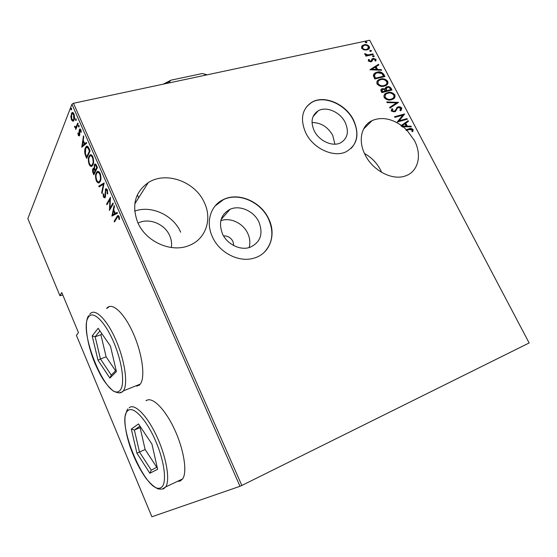 <?xml version="1.0" encoding="UTF-8"?>
<svg xmlns="http://www.w3.org/2000/svg" width="557" height="557" viewBox="0 0 557 557"><rect width="100%" height="100%" fill="white"/><g stroke="black" fill="none" stroke-linecap="round" stroke-linejoin="round"><path stroke-width="0.84" d="M312.011 122.547C320.867 122.547 327.781 126.829 332.752 135.386L334.91 144.179M220.802 220.697C230.306 217.077 243.2 223.246 247.774 233.46C249.968 238.264 250.413 242.97 249.111 247.587M233.773 245.602L232.965 241.494C230.849 237.609 227.722 235.757 223.587 235.931M345.173 122.408C340.188 112.034 326.27 105.962 318.2 110.801C311.718 115.16 310.381 121.809 314.19 130.742C319.001 140.921 332.432 147.048 340.501 142.884C347.659 138.561 349.218 131.737 345.173 122.408M258.949 222.076C254.02 211.103 239.83 204.739 230.069 209.293C220.844 214.382 218.309 222.549 222.466 233.794C227.096 244.328 240.318 250.782 249.94 247.336C260.425 242.469 263.426 234.051 258.949 222.076M268.697 218.824C260.982 201.725 238.688 191.949 223.594 199.455C210.678 205.15 205.345 222.09 212.426 236.899C219.444 252.955 239.426 262.939 254.187 258.072C270.013 253.651 276.648 234.629 268.697 218.824M263.99 252.544C272.652 243.325 274.162 232.144 268.523 218.998C260.808 201.906 238.528 192.137 223.434 199.643L215.051 206.041M353.521 120.02C345.758 103.936 324.09 94.593 311.648 102.342C301.936 109.075 299.965 119.247 305.737 132.865C313.076 148.482 333.58 157.958 346.029 151.803C357.364 145.161 359.857 134.564 353.521 120.02M351.251 148.294C357.893 140.789 358.583 131.431 353.333 120.215C345.57 104.145 323.909 94.801 311.474 102.551L306.879 106.345M204.363 202.63C195.347 181.686 165.979 170.881 148.218 182.654C134.975 192.172 131.473 205.429 137.718 222.417C145.753 241.738 171.25 253.038 188.9 245.581C205.7 239.392 212.482 219.354 204.363 202.63M180.684 232.192C173.38 215.211 151.462 204.976 134.69 211.096M401.312 125.381C390.965 118.349 381.232 116.754 372.111 120.597C361.208 125.555 357.845 140.97 365.162 154.895C372.925 170.853 392.824 180.976 405.698 175.817C418.425 171.493 422.178 154.742 414.304 140.308L406.902 130.185L406.485 130.561L405.942 130.025L406.359 129.642L403.087 126.731L402.676 127.114L401.834 126.453L401.938 125.84L401.52 126.223L400.894 125.764L408.128 120.695L408.476 121.349L405.761 123.208L407.292 126.133L411.01 126.174L411.358 126.829L403.087 126.731M381.649 172.371L380.515 169.941C376.769 162.846 371.428 157.373 364.494 153.523M139.341 385.096L140.246 384.128C145.495 377.632 142.397 353.786 133.241 333.33C124.162 312.79 111.922 301.734 106.867 308.202L106.665 308.453M106.867 308.202L109.346 306.503L107.048 308.32M177.46 481.366L180.231 481.011L182.64 478.916C187.563 472.023 183.761 448.712 174.062 428.396C164.426 408.016 151.692 396.027 146.031 400.775M147.382 400.023L146.407 400.622L147.382 400.023M138.039 223.12C148.768 217.446 164.705 223.851 169.662 235.625C171.41 239.559 171.967 243.527 171.34 247.524M369.681 40.229L529.136 342.966L369.681 40.229L73.475 103.268L241.835 485.46L240.004 486.289L71.916 104.256L27.85 218.616L59.912 295.69L62.802 295.029M363.832 49.845L361.59 48.201L361.827 46.029L364.111 44.769C365.998 44.233 367.724 44.818 369.291 46.53C369.73 47.881 369.395 48.835 368.288 49.392L366.833 49.956L363.832 49.845M373.322 54.482L365.893 56.139L365.594 55.561L366.694 55.317L364.772 54.28L364.731 53.646L367.919 54.906L373.016 53.904L373.322 54.482M368.281 60.978L368.65 59.418L369.507 59.683L369.207 60.79L370.934 61.11L372.118 58.896L373.141 58.401L376.045 59.376L375.794 61.04L374.903 60.797L375.146 59.599L373.482 58.972L371.651 61.555L370.913 61.827L368.281 60.978M383.815 74.443L384.922 76.539L374.764 79.003L373.287 75.376L375.042 72.932L377.075 72.173C379.596 71.268 381.844 72.027 383.815 74.443L383.425 74.861L384.379 76.671M392.003 90.018L381.865 92.587L381.19 91.292C380.633 90.102 380.849 89.287 381.83 88.841L385.172 88.765L386.231 87.08L387.059 86.767C388.528 86.293 389.865 86.774 391.049 88.201L392.003 90.018M398.52 102.404L389.956 108.072L389.622 107.417L396.542 102.843L387.101 102.599L386.76 101.952L398.52 102.404M407.035 118.606L407.348 119.205L397.252 122.018L402.788 115.167L394.816 117.36L394.502 116.761L404.605 113.983L399.104 120.813L407.035 118.606L406.805 119.351M406.359 129.642L408.727 128.966C410.189 128.145 411.644 128.347 413.099 129.579L412.828 131.591L411.86 131.452L412.048 129.83L408.942 129.593L406.902 130.185M529.136 342.966L241.835 485.46M401.82 108.128L400.713 110.794L399.898 110.349L400.782 108.392L398.373 107.515L397.517 108.023L394.948 111.79L391.181 110.975L391.968 108.726L392.887 109.116L392.26 110.766L394.412 111.275L398.081 106.916C399.418 106.478 400.664 106.881 401.82 108.128L400.984 110.565M391.418 99.724C388.87 100.608 386.461 99.905 384.191 97.6C383.606 95.449 384.226 93.987 386.064 93.221L387.651 92.629C390.199 91.766 392.588 92.483 394.809 94.794C395.373 96.96 394.725 98.422 392.866 99.188L391.418 99.724M384.295 86.126C381.74 86.983 379.331 86.265 377.068 83.975C376.483 81.928 377.054 80.521 378.767 79.755L380.549 79.087C383.105 78.252 385.493 78.983 387.707 81.287C388.264 83.334 387.679 84.741 385.945 85.506L384.295 86.126M369.932 69.75L378.495 64.313L378.823 64.946L376.072 66.638L377.562 69.472L381.294 69.639L381.622 70.273L369.932 69.75M373.747 56.807L372.598 56.417L372.835 55.77L374.283 56.034L373.747 56.807M370.941 51.467L369.792 51.077L370.015 50.436L371.484 50.701L370.941 51.467M366.409 42.833L365.26 42.443L365.469 41.817L366.952 42.081L366.409 42.833M59.912 295.69L61.757 292.516L78.446 332.564L76.42 335.37L151.887 516.771L240.004 486.289M72.89 121.273L71.491 119.901L70.857 116.636L71.874 112.779C72.417 112.075 73.092 112.43 73.893 113.858C74.701 116.608 74.763 118.669 74.081 120.054L73.183 121.203M78.14 123.717L75.766 129.461L75.801 127.915L74.715 127.261L74.492 126.376L75.989 126.954L77.827 123.006L78.14 123.717M78.272 135.386L77.91 132.984L78.335 132.998L78.579 134.717L79.268 134.808L79.115 130.721L79.658 129.057L80.849 129.69L81.294 132.232L80.849 132.267L80.556 130.415L79.825 129.997L79.595 135.49L79.317 135.936L78.272 135.386L79.066 135.066M88.96 148.343L90.095 150.933L86.641 158.369L84.901 153.836C84.511 151.058 84.685 149.046 85.423 147.793L86.154 146.637C86.906 145.551 87.839 146.122 88.96 148.343M97.412 167.587L93.834 174.794L93.144 173.227C92.427 171.257 92.344 169.815 92.901 168.896L94.056 168.291L94.579 164.266C95.08 163.633 95.693 163.988 96.424 165.338L97.412 167.587M104.152 182.926L102.028 193.523L101.687 192.736L103.393 184.2L99.132 186.901L98.791 186.115L104.152 182.926M112.98 203.013L113.301 203.751L109.43 210.428L109.959 199.469L106.958 204.774L106.638 204.05L110.46 197.275L109.924 208.29L112.98 203.013M117.102 217.662L114.477 221.965L114.157 221.226L117.499 215.872C117.903 215.211 118.439 215.441 119.107 216.562L119.56 219.402L119.045 219.451L118.669 217.174L117.694 216.812L117.102 217.662M111.908 216.095L114.115 205.603L114.47 206.41L113.732 209.745L115.306 213.345L117.109 212.412L117.464 213.22L111.908 216.095M107.404 189.923L107.696 194.003L107.188 193.634L107.007 190.626L105.635 190.153L105.552 196.057L104.967 197.867L103.435 197.129L103.115 193.815L103.644 194.073L103.86 196.524L104.848 196.858L105.572 189.046C106.06 188.412 106.665 188.705 107.404 189.923M100.149 181.505L99.585 182.334C98.742 183.532 97.663 183.072 96.354 180.948C95.282 177.203 95.268 174.501 96.319 172.851L96.939 171.932C97.781 170.783 98.847 171.271 100.142 173.401C101.207 177.182 101.214 179.89 100.149 181.505M92.859 164.879L92.211 165.847C91.404 166.968 90.387 166.515 89.148 164.482C88.076 160.743 88.048 158.014 89.064 156.294L89.754 155.236C90.561 154.164 91.578 154.644 92.796 156.684C93.861 160.465 93.882 163.194 92.859 164.879M81.761 147.208L83.466 135.845L83.808 136.625L83.23 140.239L84.755 143.713L86.349 142.411L86.697 143.191L81.761 147.208M79.073 126.94L78.488 126.892L78.572 125.332L79.038 125.569L79.073 126.94M76.191 120.375L75.613 120.326L75.689 118.759L76.149 118.996L76.191 120.375M71.533 109.764L70.962 109.743L71.038 108.149L71.484 108.385L71.533 109.764M71.916 104.256L73.475 103.268M177.829 481.192L180.572 480.851L177.829 481.192M115.027 221.059L114.157 221.226M114.993 220.983L118.369 215.608M119.56 219.305L119.045 219.451M119.435 217.676L118.864 217.843M119.275 217L118.669 217.174M119.031 216.388L118.23 216.652M112.681 215.698L111.825 215.914M112.667 215.67L112.89 214.668M113.767 210.727L113.9 210.142M117.179 212.572L115.306 213.345M114.115 210.63L113.496 210.811L112.611 214.751L115.529 213.282M115.584 213.401L114.735 213.644L113.496 210.811M112.611 214.751L114.735 213.644M110.258 209L110.307 208.179M110.425 199.336L109.959 199.469M107.487 203.841L106.638 204.05M107.473 203.813L110.474 198.522M113.287 203.709L110.766 208.053L109.924 208.29M107.766 193.474L107.188 193.634M107.605 190.466L107.007 190.626M107.25 189.603L106.338 189.805M105.008 197.826L104.396 197.143M104.103 196.948L103.435 197.129M105.036 196.809L105.433 196.9M105.475 196.684L104.848 196.858M105.552 195.305L105.092 195.43M105.44 193.495L104.974 193.62M105.927 189.833L106.171 189.185L105.322 189.415M106.171 189.185L106.436 188.809L105.572 189.046M102.216 192.59L101.687 192.736M103.929 184.054L103.393 184.2M99.863 186.435L99.626 185.892L98.791 186.115M99.626 185.892L104.138 183.023M99.167 182.689L97.607 181.512M97.009 180.774L96.354 180.948M96.995 172.997L97.162 172.628L96.319 172.851M97.162 172.628L98.143 171.41M99.731 172.6L98.185 172.44M99.153 181.652L100.351 181.074M96.64 173.575C95.797 174.933 95.825 177.133 96.709 180.196C97.781 181.979 98.673 182.397 99.376 181.45L99.828 180.788C100.685 179.451 100.664 177.251 99.78 174.174C98.7 172.35 97.816 171.911 97.12 172.858L96.64 173.575M100.385 174.014L99.78 174.174M100.532 180.6L99.828 180.788M94.328 173.791L94.105 173.29M93.757 173.067L93.144 173.227M93.534 169.224L93.743 168.68L92.901 168.896M93.743 168.68L94.008 168.263M94.53 168.165L94.056 168.291M94.878 165.116L95.087 164.559L94.244 164.775M95.087 164.559L95.428 164.057M96.222 164.921L95.289 165.095M95.832 170.769L95.609 170.254M94.836 169.029L93.917 169.203M93.451 172.364L93.882 173.345L95.017 171.055L94.801 170.56C94.258 169.307 93.792 168.896 93.388 169.342L93.451 172.364M94.648 173.143L93.882 173.345M95.644 170.345L94.801 170.56M95.79 170.853L95.017 171.055M95.17 169.829L95.386 170.317L96.723 167.615L96.25 166.536C95.672 165.206 95.17 164.768 94.739 165.234L94.551 168.228L95.17 169.829M96.159 170.115L95.386 170.317M96.883 166.376L96.25 166.536M97.357 167.455L96.723 167.615M91.835 166.16L90.352 164.976M89.809 164.315L89.148 164.482M89.809 156.301L89.064 156.294M89.907 156.085L90.916 154.762M92.427 155.96L90.944 155.814M91.835 165.109L92.984 164.6M89.378 157.011C88.563 158.425 88.605 160.653 89.489 163.702C90.513 165.415 91.362 165.826 92.03 164.935L92.539 164.162C93.36 162.776 93.332 160.548 92.448 157.478C91.432 155.737 90.589 155.306 89.914 156.183L89.378 157.011M93.054 157.332L92.448 157.478M93.207 163.995L92.539 164.162M87.122 157.339L86.913 156.851M86.53 156.559L85.917 156.705M85.437 153.704L84.901 153.836M86.217 147.696L85.423 147.793M86.265 147.591L87.289 146.185M88.472 147.354L87.24 147.32M86.683 156.907L89.419 150.982L87.853 147.807L86.307 147.605L85.736 148.51L85.402 153.558L86.683 156.907L87.407 156.726M90.053 150.829L89.419 150.982M88.612 147.619L87.853 147.807M82.102 146.93L81.684 147.027M82.561 146.547L82.721 145.586M83.411 141.304L83.487 140.824M86.509 142.773L84.755 143.713M83.668 141.241L83.042 141.394L82.359 145.669L83.202 145.468L84.977 143.664M85.089 143.929L84.246 144.131L83.042 141.394M82.359 145.669L84.246 144.131M79.811 134.683L79.268 134.808M79.846 133.986L79.4 134.091M79.574 130.61L79.115 130.721M80.041 129.899L80.208 129.349L79.359 129.544M81.294 132.162L80.849 132.267M81.064 130.296L80.556 130.415M80.856 129.704L80.152 129.92M79.47 135.741L79.115 135.184M79.136 126.738L78.488 126.892M78.948 125.409L78.453 125.52M76.114 128.604L75.453 128.758M76.462 127.769L75.801 127.915M76.393 127.783L75.599 127.163M75.404 127.107L74.715 127.261M74.937 126.272L74.492 126.376M76.114 126.815L76.915 126.676M76.943 126.599L76.142 126.78M76.246 120.187L75.613 120.326M76.065 118.843L75.571 118.954M73.447 121.043L72.577 120.194M72.09 119.769L71.491 119.901M71.282 116.538L70.857 116.636M72.104 113.663L71.303 113.719M72.152 113.537L72.8 112.521M73.649 113.363L72.807 113.558M73.399 119.999L74.137 119.908M71.616 114.415L71.776 119.198L73.357 120.034L73.775 119.344L73.608 114.582L72.034 113.725L71.616 114.415M74.13 114.47L73.608 114.582M74.339 119.219L73.775 119.344M71.581 109.604L70.962 109.743M71.414 108.246L70.913 108.357M405.942 130.025L408.309 129.342C409.771 128.528 411.226 128.73 412.674 129.955L413.099 129.579M412.674 129.955L412.619 131.563M400.894 125.764L408.128 120.695M407.717 121.078L408.016 121.656M407.292 126.133L406.875 126.516L405.343 123.591L405.761 123.208M406.875 126.516L411.01 126.174M401.834 126.453L405.684 126.502L406.095 126.119L404.89 123.807L401.938 125.84M402.245 126.07L406.095 126.119M394.628 116.998L404.605 113.983M404.194 114.373L404.674 114.115M404.264 114.505L399.104 120.813M398.694 121.203L406.617 118.989M395.407 111.511L397.517 108.023M391.592 109.13L392.483 109.513L392.887 109.116M392.483 109.513L392.26 110.766M391.856 111.163L393.653 111.79L394.064 111.4M393.653 111.79L394.614 111.149M396.528 107.891L398.081 106.916M397.67 107.313C399.014 106.867 400.26 107.271 401.409 108.524M389.67 107.515L396.542 102.843M386.976 102.37L398.032 102.655L398.436 102.258M384.615 94.335L387.651 92.629M387.247 93.033C389.796 92.17 392.184 92.887 394.405 95.198L394.809 94.794M394.405 95.198L393.91 98.485M385.555 94.599L384.824 97.705C386.655 99.633 388.612 100.239 390.701 99.529L393.019 98.199M387.957 93.221L386.732 93.673C385.249 94.321 384.748 95.525 385.221 97.301C387.052 99.23 389.016 99.842 391.105 99.132L392.225 98.714C393.75 98.081 394.272 96.869 393.792 95.087C391.996 93.137 390.053 92.518 387.957 93.221M384.824 97.705L385.221 97.301M390.701 99.529L391.105 99.132M381.065 89.489L382.617 88.549M382.22 88.96L384.776 89.176L385.172 88.765M385.458 87.728L387.059 86.767M386.662 87.177C388.132 86.704 389.461 87.177 390.652 88.605L391.049 88.201M390.652 88.605L391.467 90.15M386.328 88.041L385.771 89.385L386.509 91.049L390.262 90.095L390.659 89.691L390.206 88.821C389.489 87.553 388.542 87.066 387.366 87.358L386.168 88.974L386.906 90.645L390.659 89.691M382.011 89.754L381.782 91.327L382.206 92.142L385.869 90.909L382.944 89.134L382.478 89.308L382.179 90.923L382.603 91.731L385.869 90.909M381.782 91.327L382.179 90.923M382.206 92.142L382.603 91.731M386.509 91.049L386.906 90.645M385.771 89.385L386.168 88.974M377.423 80.849L380.549 79.087M380.159 79.498C382.708 78.662 385.096 79.393 387.31 81.698L387.707 81.287M387.31 81.698L386.892 84.838M378.377 81.106L377.709 84.093C379.533 86.015 381.496 86.634 383.585 85.952L385.98 84.573M380.856 79.672L379.477 80.194C378.092 80.842 377.632 82.004 378.099 83.682C379.93 85.604 381.886 86.224 383.982 85.541L385.305 85.04C386.704 84.399 387.164 83.237 386.683 81.566C384.901 79.623 382.951 78.99 380.856 79.672M377.709 84.093L378.099 83.682M383.585 85.952L383.982 85.541M373.796 73.963L377.075 72.173M376.685 72.591C379.206 71.686 381.454 72.445 383.425 74.861M374.826 74.185L374.046 75.912L375.119 78.572L383.578 76.205L381.886 73.531L377.381 72.758L375.822 73.336L374.436 75.494L375.509 78.161L383.578 76.205M375.119 78.572L375.509 78.161M374.046 75.912L374.436 75.494M369.925 69.743L378.495 64.313M378.106 64.737L378.363 65.232M377.562 69.472L377.173 69.89L375.69 67.056L376.072 66.638M377.173 69.89L380.904 70.057L381.294 69.639M371.86 69.214L371.477 69.639L375.975 69.834L376.365 69.416L375.188 67.174L371.86 69.214L376.365 69.416M368.351 59.871L369.124 60.107L369.507 59.683M369.124 60.107L368.825 61.214L369.207 60.79M368.825 61.214L370.196 61.681L370.572 61.256M370.196 61.681L371.164 60.936M371.86 59.223L373.141 58.401M372.758 58.826L375.662 59.801L376.045 59.376M375.662 59.801L375.71 61.012M372.501 60.24L372.863 59.3M372.118 60.664L371.825 61.437M372.549 56.146L373.141 55.651M372.758 56.076L373.9 56.466L374.283 56.034M365.754 55.867L366.694 55.317M364.717 54.14L365.698 53.799M365.322 54.231L365.364 54.607L365.747 54.175M365.364 54.607L367.543 55.338L367.919 54.906M367.543 55.338L373.016 53.904M369.744 50.812L370.335 50.311M369.959 50.743L371.101 51.133L371.484 50.701M361.702 46.196L364.111 44.769M363.742 45.208C365.622 44.671 367.348 45.256 368.908 46.962L369.291 46.53M368.908 46.962L368.818 48.981M362.586 46.461L362.141 48.438C363.366 49.768 364.703 50.221 366.158 49.81L367.975 48.696M364.424 45.34L363.31 45.771L362.51 48.006C363.742 49.329 365.079 49.789 366.541 49.378L367.62 48.96L368.379 46.725C367.188 45.402 365.865 44.936 364.424 45.34M362.141 48.438L362.51 48.006M366.158 49.81L366.541 49.378M365.211 42.2L365.803 41.691M365.427 42.123L366.576 42.52L366.952 42.081M163.257 84.163L171.069 80.138L202.247 73.552L204.496 74.053M171.069 80.138L169.502 81.538L165.199 83.745M170.052 82.715L169.502 81.538M205.185 75.237L204.635 74.088L202.247 73.552M207.072 74.833L204.635 74.088M157.652 469.279L149.847 473.234L136.938 453.238L131.313 429.085L138.505 423.919L151.936 444.089L157.652 469.279M140.677 427.177L140.092 427.588L145.126 449.499L139.473 452.006L151.253 470.157L157.158 467.107M145.126 449.499L156.796 467.295M140.092 427.588L134.376 430.025L139.473 452.006L136.938 453.238M139.953 426.091L134.376 430.025L131.313 429.085M149.847 473.234L151.253 470.157M136.771 386.126L139.723 384.95M116.406 371.568L109.896 378.085L98.011 360.282L92.19 335.906L98.143 328.289L110.467 346.127L116.406 371.568M101.806 333.594L100.894 334.722L106.109 356.842L100.441 358.959L111.289 375.119L116.1 370.266M106.109 356.842L115.578 370.795M100.894 334.722L95.17 336.776L100.441 358.959L98.011 360.282M99.898 330.83L95.17 336.776L92.19 335.906M109.896 378.085L111.289 375.119M117.666 216.61L116.817 216.854M89.628 149.861L88.995 150.014M79.707 132.524L79.261 132.629M77.688 124.803L77.019 124.949M408.309 129.342L408.727 128.966M396.145 110.084L396.549 109.694M386.3 90.652L386.697 90.248M374.868 78.091L375.251 77.674M370.154 54.885L370.53 54.454M129.203 407.71C134.564 403.059 147.013 415.348 156.628 436.02C166.306 456.622 170.358 480.106 165.735 486.909L163.452 488.955M160.646 487.8C167.218 485.314 165.199 463.347 155.925 441.659C146.742 419.922 133.541 405.726 128.11 410.502C114.512 419.24 146.087 495.222 160.646 487.8M89.691 314.308L89.997 314.016C94.732 307.596 106.679 318.924 115.765 339.728C124.907 360.449 128.291 384.462 123.362 390.882L122.512 391.836L118.926 392.922M119.741 390.631C125.255 386.05 122.61 363.011 113.781 342.374C105.022 321.654 93.144 310.152 88.674 316.836C77.367 330.113 107.612 402.878 119.741 390.631M313.006 116.692L318.2 110.801M221.108 219.5L230.069 209.293M134.773 203.883L148.218 182.654M363.533 129.099L372.111 120.597M138.665 197.742L137.37 194.839L138.665 197.742M117.499 215.872L118.349 215.629M104.73 197.032L105.447 196.83M96.939 171.932L97.788 171.709M99.376 181.45L100.218 181.227M93.221 168.416L93.945 168.228M94.579 164.266L95.421 164.05M89.754 155.236L90.603 155.027M92.03 164.935L92.88 164.719M86.154 146.637L86.996 146.428M79.15 135.01L79.776 134.857M79.658 129.057L80.243 128.925M75.989 126.954L76.831 126.759M71.874 112.779L72.716 112.598M73.357 120.034L74.158 119.859M394.412 111.275L394.008 111.665M397.524 107.118L397.12 107.515M386.064 93.221L385.66 93.625M392.225 98.714L391.829 99.111M381.83 88.841L381.441 89.252M386.231 87.08L385.841 87.484M378.767 79.755L378.377 80.166M385.305 85.04L384.908 85.451M375.042 72.932L374.652 73.35M370.934 61.11L370.551 61.542M372.41 58.68L372.027 59.105M362.593 45.354L362.217 45.792M367.62 48.96L367.244 49.392M182.64 478.916L165.735 486.909L162.219 489.116L158.285 488.99C154.428 487.257 150.383 483.755 146.143 478.491C139.904 469.809 134.62 459.386 130.275 447.222C126.237 435.038 124.483 424.935 125.005 416.914C126.404 411.484 127.421 408.831 128.04 408.963M140.246 384.128L123.362 390.882L121.976 391.968C120.409 393.423 117.464 393.089 113.141 390.951C103.686 382.527 100.1 374.652 95.045 363.624C87.052 344.602 83.842 322.691 88.542 315.763"/></g></svg>
